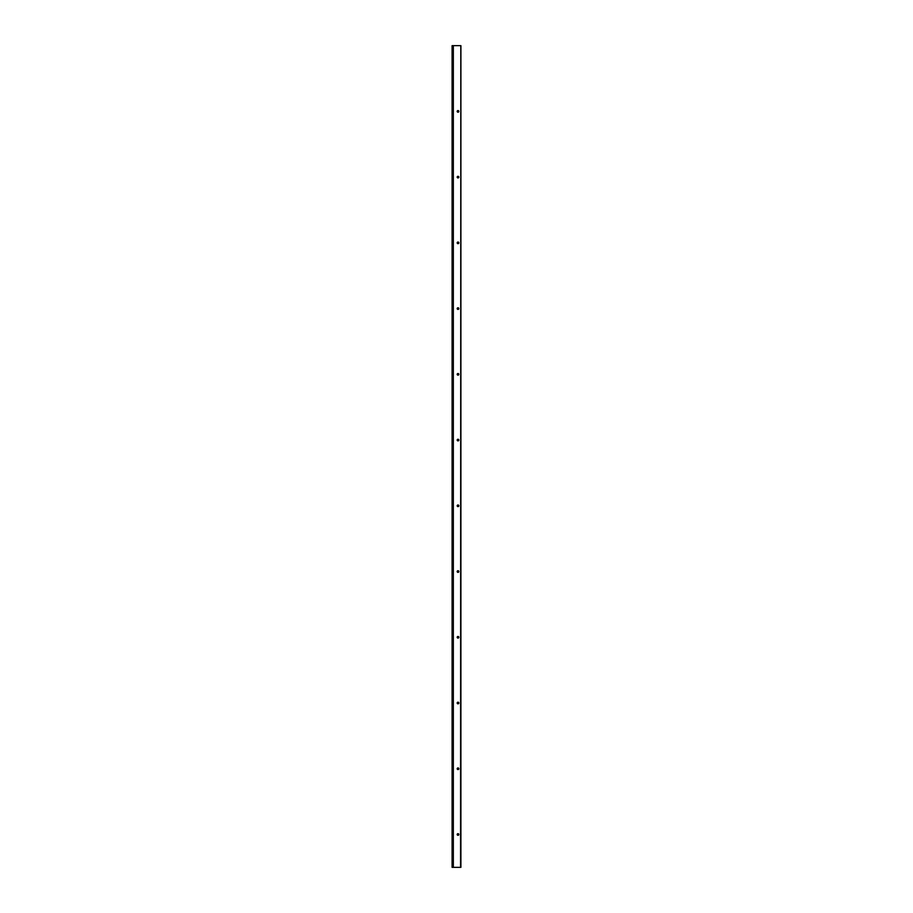 <?xml version="1.0" encoding="UTF-8"?>
<svg xmlns="http://www.w3.org/2000/svg" width="913" height="913" viewBox="0 0 913 913"><rect width="100%" height="100%" fill="white"/><g stroke="black" fill="none" stroke-linecap="round" stroke-linejoin="round"><path stroke-width="1.37" d="M458.771 834.79A0.822 0.822 0 0 0 458.817 834.642L458.771 834.162A0.822 0.822 0 0 0 458.006 833.66A0.822 0.822 0 0 1 458.828 834.482A0.822 0.822 0 0 1 458.006 835.304A0.822 0.822 0 0 0 458.771 834.802L458.817 834.642A0.822 0.822 0 0 0 458.771 834.174M458.771 769.054A0.822 0.822 0 0 0 458.817 768.906L458.771 768.426A0.822 0.822 0 0 0 458.006 767.924A0.822 0.822 0 0 1 458.828 768.746A0.822 0.822 0 0 1 458.006 769.568A0.822 0.822 0 0 0 458.771 769.066L458.817 768.906A0.822 0.822 0 0 0 458.771 768.438M458.771 703.318A0.822 0.822 0 0 0 458.817 703.17L458.771 702.69A0.822 0.822 0 0 0 458.006 702.188A0.822 0.822 0 0 1 458.828 703.01A0.822 0.822 0 0 1 458.006 703.832A0.822 0.822 0 0 0 458.771 703.33L458.817 703.17A0.822 0.822 0 0 0 458.771 702.702M458.771 637.582A0.822 0.822 0 0 0 458.817 637.434L458.771 636.954A0.822 0.822 0 0 0 458.006 636.452A0.822 0.822 0 0 1 458.828 637.274A0.822 0.822 0 0 1 458.006 638.096A0.822 0.822 0 0 0 458.771 637.594L458.817 637.434A0.822 0.822 0 0 0 458.771 636.966M458.771 571.846A0.822 0.822 0 0 0 458.817 571.698L458.771 571.218A0.822 0.822 0 0 0 458.006 570.716A0.822 0.822 0 0 1 458.828 571.538A0.822 0.822 0 0 1 458.006 572.36A0.822 0.822 0 0 0 458.771 571.858L458.817 571.698A0.822 0.822 0 0 0 458.771 571.23M458.771 506.11A0.822 0.822 0 0 0 458.817 505.962L458.771 505.482A0.822 0.822 0 0 0 458.006 504.98A0.822 0.822 0 0 1 458.828 505.802A0.822 0.822 0 0 1 458.006 506.624A0.822 0.822 0 0 0 458.771 506.122L458.817 505.962A0.822 0.822 0 0 0 458.771 505.494M458.771 440.374A0.822 0.822 0 0 0 458.817 440.226L458.771 439.746A0.822 0.822 0 0 0 458.006 439.244A0.822 0.822 0 0 1 458.828 440.066A0.822 0.822 0 0 1 458.006 440.888A0.822 0.822 0 0 0 458.771 440.386L458.817 440.226A0.822 0.822 0 0 0 458.771 439.758M458.771 374.638A0.822 0.822 0 0 0 458.817 374.49L458.771 374.01A0.822 0.822 0 0 0 458.006 373.508A0.822 0.822 0 0 1 458.828 374.33A0.822 0.822 0 0 1 458.006 375.152A0.822 0.822 0 0 0 458.771 374.65L458.817 374.49A0.822 0.822 0 0 0 458.771 374.022M458.771 308.902A0.822 0.822 0 0 0 458.817 308.754L458.771 308.274A0.822 0.822 0 0 0 458.006 307.772A0.822 0.822 0 0 1 458.828 308.594A0.822 0.822 0 0 1 458.006 309.416A0.822 0.822 0 0 0 458.771 308.914L458.817 308.754A0.822 0.822 0 0 0 458.771 308.286M458.771 243.166A0.822 0.822 0 0 0 458.817 243.018L458.771 242.538A0.822 0.822 0 0 0 458.006 242.036A0.822 0.822 0 0 1 458.828 242.858A0.822 0.822 0 0 1 458.006 243.68A0.822 0.822 0 0 0 458.771 243.178L458.817 243.018A0.822 0.822 0 0 0 458.771 242.55M458.771 177.43A0.822 0.822 0 0 0 458.817 177.282L458.771 176.802A0.822 0.822 0 0 0 458.006 176.3A0.822 0.822 0 0 1 458.828 177.122A0.822 0.822 0 0 1 458.006 177.944A0.822 0.822 0 0 0 458.771 177.442L458.817 177.282A0.822 0.822 0 0 0 458.771 176.814M458.771 111.694A0.822 0.822 0 0 0 458.817 111.546L458.771 111.066A0.822 0.822 0 0 0 458.006 110.564A0.822 0.822 0 0 1 458.828 111.386A0.822 0.822 0 0 1 458.006 112.208A0.822 0.822 0 0 0 458.771 111.706L458.817 111.546A0.822 0.822 0 0 0 458.771 111.078M453.339 867.35L460.905 867.35L460.905 45.65L460.905 867.35L460.803 45.65L460.803 867.35L460.803 45.65L460.563 867.35L453.339 867.35L453.339 45.65L460.563 45.65L453.339 45.65L453.339 867.35L453.247 45.65L452.974 867.35L453.19 45.65M458.588 833.9L457.185 834.482L457.847 835.292L458.691 834.939M458.588 768.164L457.185 768.746L457.847 769.556L458.691 769.203M458.588 702.428L457.185 703.01L457.847 703.82L458.691 703.466M458.588 636.692L457.185 637.274L457.847 638.084L458.691 637.731M458.588 570.956L457.185 571.538L457.847 572.348L458.691 571.995M458.588 505.22L457.185 505.802L457.847 506.612L458.691 506.259M458.588 439.484L457.185 440.066L457.847 440.876L458.691 440.523M458.588 373.748L457.185 374.33L457.847 375.14L458.691 374.786M458.588 308.012L457.185 308.594L457.847 309.404L458.691 309.051M458.588 242.276L457.185 242.858L457.847 243.668L458.691 243.315M458.588 176.54L457.185 177.122L457.847 177.932L458.691 177.579M458.588 110.804L457.185 111.386L457.847 112.196L458.691 111.843M453.19 867.35L452.974 45.65L452.312 45.65L452.312 867.35L452.974 867.35L452.209 867.35L452.095 45.65L453.339 45.65M452.095 867.35L452.095 45.65M458.166 835.292L458.006 835.304A0.822 0.822 0 0 1 457.185 834.482A0.822 0.822 0 0 1 458.006 833.66A0.822 0.822 0 0 0 457.333 834.025M458.166 769.556L458.006 769.568A0.822 0.822 0 0 1 457.185 768.746A0.822 0.822 0 0 1 458.006 767.924A0.822 0.822 0 0 0 457.333 768.29M458.166 638.084L458.006 638.096A0.822 0.822 0 0 1 457.185 637.274A0.822 0.822 0 0 1 458.006 636.452A0.822 0.822 0 0 0 457.333 636.818M458.166 572.348L458.006 572.36A0.822 0.822 0 0 1 457.185 571.538A0.822 0.822 0 0 1 458.006 570.716A0.822 0.822 0 0 0 457.333 571.082M458.166 375.14L458.006 375.152A0.822 0.822 0 0 1 457.185 374.33A0.822 0.822 0 0 1 458.006 373.508A0.822 0.822 0 0 0 457.333 373.874M458.166 243.668L458.006 243.68A0.822 0.822 0 0 1 457.185 242.858A0.822 0.822 0 0 1 458.006 242.036A0.822 0.822 0 0 0 457.333 242.402M458.166 177.932L458.006 177.944A0.822 0.822 0 0 1 457.185 177.122A0.822 0.822 0 0 1 458.006 176.3A0.822 0.822 0 0 0 457.333 176.666M458.166 112.196L458.006 112.208A0.822 0.822 0 0 1 457.185 111.386A0.822 0.822 0 0 1 458.006 110.564A0.822 0.822 0 0 0 457.333 110.93M457.333 111.843A0.822 0.822 0 0 0 458.006 112.208M457.333 177.579A0.822 0.822 0 0 0 458.006 177.944M457.333 243.315A0.822 0.822 0 0 0 458.006 243.68M457.333 309.051A0.822 0.822 0 0 0 458.006 309.416A0.822 0.822 0 0 1 457.185 308.594A0.822 0.822 0 0 1 458.006 307.772A0.822 0.822 0 0 0 457.333 308.138M457.333 374.786A0.822 0.822 0 0 0 458.006 375.152M457.333 440.523A0.822 0.822 0 0 0 458.006 440.888A0.822 0.822 0 0 1 457.185 440.066A0.822 0.822 0 0 1 458.006 439.244A0.822 0.822 0 0 0 457.333 439.61M457.333 506.259A0.822 0.822 0 0 0 458.006 506.624A0.822 0.822 0 0 1 457.185 505.802A0.822 0.822 0 0 1 458.006 504.98A0.822 0.822 0 0 0 457.333 505.346M457.333 571.995A0.822 0.822 0 0 0 458.006 572.36M457.333 637.731A0.822 0.822 0 0 0 458.006 638.096M457.333 703.466A0.822 0.822 0 0 0 458.006 703.832A0.822 0.822 0 0 1 457.185 703.01A0.822 0.822 0 0 1 458.006 702.188A0.822 0.822 0 0 0 457.333 702.554M457.333 769.203A0.822 0.822 0 0 0 458.006 769.568M457.333 834.939A0.822 0.822 0 0 0 458.006 835.304"/></g></svg>
